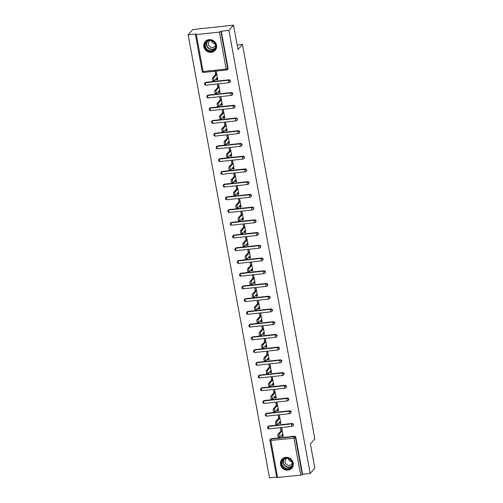 <?xml version="1.0" encoding="UTF-8"?>
<svg xmlns="http://www.w3.org/2000/svg" width="503" height="503" viewBox="0 0 503 503"><rect width="100%" height="100%" fill="white"/><g stroke="black" fill="none" stroke-linecap="round" stroke-linejoin="round"><path stroke-width="0.75" d="M203.828 46.66A6.671 6.187 -138.5 0 0 208.569 52.042A6.671 6.187 -138.5 0 0 215.177 50.394A6.671 6.187 -138.5 0 0 216.535 45.295A6.671 6.187 -138.5 0 0 211.801 39.919A6.671 6.187 -138.5 0 0 205.193 41.56A6.671 6.187 -138.5 0 0 203.828 46.66M280.504 464.439A6.671 6.187 -138.5 0 0 285.245 469.815A6.671 6.187 -138.5 0 0 291.853 468.174A6.671 6.187 -138.5 0 0 293.211 463.068A6.671 6.187 -138.5 0 0 288.477 457.692A6.671 6.187 -138.5 0 0 281.869 459.333A6.671 6.187 -138.5 0 0 280.504 464.439M188.153 34.782L195.774 33.959L195.397 34.443L196.34 34.575L219.39 32.091L221.27 31.217L228.884 30.394L233.524 25.15L192.8 29.532L188.153 34.782L269.476 477.85L276.631 477.077M233.524 25.15L237.988 49.464L242.44 44.434L237.171 45M242.44 44.434L314.834 438.874L310.382 443.904L314.847 468.218L310.2 473.468L302.586 474.285L295.802 437.321L295.462 437.704L302.246 474.669L302.586 474.285M302.246 474.669L300.706 475.159L276.713 477.51L269.966 440.452A1.283 1.188 41.5 0 1 270.966 439.094L294.016 436.61L294.356 436.227A1.283 1.188 41.5 0 1 295.802 437.321M228.884 30.394L310.2 473.468M281.001 430.889L280.567 428.518L281.787 428.386L283.208 436.139L281.988 436.271L283.019 435.108M281.743 434.938L281.988 436.271M221.27 31.217L228.054 68.182A1.283 1.188 41.5 0 1 227.79 69.163L227.45 69.546A1.283 1.188 41.5 0 1 226.715 69.917A1.283 0.365 83.9 0 1 226.627 69.967A1.283 1.283 0 0 0 227.45 69.546A1.283 1.188 41.5 0 0 227.714 68.565L228.054 68.182M300.706 475.159L293.922 438.195L269.929 440.553A1.283 1.283 0 0 1 270.23 439.471L270.57 439.088A1.283 1.188 41.5 0 1 271.306 438.71L294.356 436.227M204.551 84.039A1.283 1.188 41.5 0 1 204.815 83.058L205.155 82.674A1.283 1.188 41.5 0 1 205.89 82.297L228.94 79.814A1.283 1.188 41.5 0 1 230.129 81.888L229.789 82.272A1.283 1.188 41.5 0 1 229.054 82.649A1.283 0.365 83.9 0 1 228.966 82.699A1.283 1.283 0 0 0 229.789 82.272A1.283 1.188 41.5 0 0 230.047 81.291A1.283 1.188 -138.5 0 0 228.601 80.197L228.94 79.814M206.89 96.765A1.283 1.188 41.5 0 1 207.148 95.784L207.488 95.4A1.283 1.188 41.5 0 1 208.223 95.029L231.279 92.546A1.283 1.188 41.5 0 1 232.461 94.621L232.122 95.004A1.283 1.188 41.5 0 1 231.386 95.375A1.283 0.365 83.9 0 1 231.298 95.425A1.283 1.283 0 0 0 232.122 95.004A1.283 1.188 41.5 0 0 232.386 94.023A1.283 1.188 -138.5 0 0 230.94 92.929L231.279 92.546M209.223 109.497A1.283 1.188 41.5 0 1 209.487 108.516L209.826 108.132A1.283 1.188 41.5 0 1 210.562 107.755L233.612 105.272A1.283 1.188 41.5 0 1 234.8 107.346L234.461 107.73A1.283 1.188 41.5 0 1 233.725 108.107A1.283 0.365 83.9 0 1 233.637 108.158A1.283 1.283 0 0 0 234.461 107.73A1.283 1.188 41.5 0 0 234.725 106.749A1.283 1.188 -138.5 0 0 233.273 105.655L233.612 105.272M211.562 122.223A1.283 1.188 41.5 0 1 211.826 121.242L212.165 120.858A1.283 1.188 41.5 0 1 212.901 120.487L235.951 118.004A1.283 1.188 41.5 0 1 237.133 120.079L236.8 120.462A1.283 1.188 41.5 0 1 236.058 120.833A1.283 0.365 83.9 0 1 235.976 120.883A1.283 1.283 0 0 0 236.8 120.462A1.283 1.188 41.5 0 0 237.058 119.481A1.283 1.188 -138.5 0 0 235.611 118.387L235.951 118.004M213.901 134.955A1.283 1.188 41.5 0 1 214.159 133.974L214.498 133.591A1.283 1.188 41.5 0 1 215.234 133.213L238.29 130.73A1.283 1.188 41.5 0 1 239.472 132.805L239.132 133.188A1.283 1.188 41.5 0 1 238.397 133.565A1.283 0.365 83.9 0 1 238.309 133.616A1.283 1.283 0 0 0 239.132 133.188A1.283 1.188 41.5 0 0 239.397 132.207A1.283 1.188 -138.5 0 0 237.95 131.113L238.29 130.73M216.233 147.681A1.283 1.188 41.5 0 1 216.497 146.7L216.837 146.316A1.283 1.188 41.5 0 1 217.573 145.945L240.623 143.462A1.283 1.188 41.5 0 1 241.811 145.537L241.471 145.92A1.283 1.188 41.5 0 1 240.736 146.291A1.283 0.365 83.9 0 1 240.648 146.342A1.283 1.283 0 0 0 241.471 145.92A1.283 1.188 41.5 0 0 241.729 144.939A1.283 1.188 -138.5 0 0 240.283 143.845L240.623 143.462M218.572 160.413A1.283 1.188 41.5 0 1 218.83 159.432L219.17 159.049A1.283 1.188 41.5 0 1 219.905 158.671L242.962 156.188A1.283 1.188 41.5 0 1 244.144 158.263L243.804 158.646A1.283 1.188 41.5 0 1 243.068 159.023A1.283 0.365 83.9 0 1 242.98 159.074A1.283 1.283 0 0 0 243.804 158.646A1.283 1.188 41.5 0 0 244.068 157.665A1.283 1.188 -138.5 0 0 242.622 156.571L242.962 156.188M220.905 173.139A1.283 1.188 41.5 0 1 221.169 172.158L221.509 171.774A1.283 1.188 41.5 0 1 222.244 171.404L245.294 168.92A1.283 1.188 41.5 0 1 246.483 170.995L246.143 171.378A1.283 1.188 41.5 0 1 245.407 171.749A1.283 0.365 83.9 0 1 245.319 171.8A1.283 1.283 0 0 0 246.143 171.378A1.283 1.188 41.5 0 0 246.401 170.398A1.283 1.188 -138.5 0 0 244.955 169.304L245.294 168.92M223.244 185.871A1.283 1.188 41.5 0 1 223.502 184.89L223.841 184.507A1.283 1.188 41.5 0 1 224.577 184.129L247.633 181.646A1.283 1.188 41.5 0 1 248.815 183.721L248.476 184.104A1.283 1.188 41.5 0 1 247.74 184.482A1.283 0.365 83.9 0 1 247.652 184.532A1.283 1.283 0 0 0 248.476 184.104A1.283 1.188 41.5 0 0 248.74 183.123A1.283 1.188 -138.5 0 0 247.294 182.029L247.633 181.646M225.577 198.597A1.283 1.188 41.5 0 1 225.841 197.616L226.18 197.233A1.283 1.188 41.5 0 1 226.916 196.862L249.966 194.378A1.283 1.188 41.5 0 1 251.154 196.453L250.815 196.836A1.283 1.188 41.5 0 1 250.079 197.207A1.283 0.365 83.9 0 1 249.991 197.258A1.283 1.283 0 0 0 250.815 196.836A1.283 1.188 41.5 0 0 251.072 195.856A1.283 1.188 -138.5 0 0 249.626 194.762L249.966 194.378M227.916 211.329A1.283 1.188 41.5 0 1 228.18 210.348L228.513 209.965A1.283 1.188 41.5 0 1 229.255 209.588L252.305 207.104A1.283 1.188 41.5 0 1 253.487 209.179L253.147 209.562A1.283 1.188 41.5 0 1 252.412 209.94A1.283 0.365 83.9 0 1 252.33 209.99A1.283 1.283 0 0 0 253.147 209.562A1.283 1.188 41.5 0 0 253.411 208.582A1.283 1.188 -138.5 0 0 251.965 207.488L252.305 207.104M230.255 224.055A1.283 1.188 41.5 0 1 230.512 223.074L230.852 222.691A1.283 1.188 41.5 0 1 231.587 222.32L254.637 219.836A1.283 1.188 41.5 0 1 255.826 221.911L255.486 222.295A1.283 1.188 41.5 0 1 254.751 222.666A1.283 0.365 83.9 0 1 254.663 222.716A1.283 1.283 0 0 0 255.486 222.295A1.283 1.188 41.5 0 0 255.75 221.314A1.283 1.188 -138.5 0 0 254.304 220.22L254.637 219.836M232.587 236.787A1.283 1.188 41.5 0 1 232.851 235.806L233.191 235.423A1.283 1.188 41.5 0 1 233.926 235.046L256.976 232.562A1.283 1.188 41.5 0 1 258.165 234.637L257.825 235.02A1.283 1.188 41.5 0 1 257.09 235.398A1.283 0.365 83.9 0 1 257.002 235.448A1.283 1.283 0 0 0 257.825 235.02A1.283 1.188 41.5 0 0 258.083 234.04A1.283 1.188 -138.5 0 0 256.637 232.946L256.976 232.562M234.926 249.513A1.283 1.188 41.5 0 1 235.184 248.532L235.523 248.149A1.283 1.188 41.5 0 1 236.259 247.778L259.315 245.294A1.283 1.188 41.5 0 1 260.497 247.369L260.158 247.753A1.283 1.188 41.5 0 1 259.422 248.124A1.283 0.365 83.9 0 1 259.334 248.174A1.283 1.283 0 0 0 260.158 247.753A1.283 1.188 41.5 0 0 260.422 246.772A1.283 1.188 -138.5 0 0 258.976 245.678L259.315 245.294M237.259 262.245A1.283 1.188 41.5 0 1 237.523 261.264L237.862 260.881A1.283 1.188 41.5 0 1 238.598 260.504L261.648 258.02A1.283 1.188 41.5 0 1 262.836 260.095L262.497 260.479A1.283 1.188 41.5 0 1 261.761 260.856A1.283 0.365 83.9 0 1 261.673 260.906A1.283 1.283 0 0 0 262.497 260.479A1.283 1.188 41.5 0 0 262.755 259.498A1.283 1.188 -138.5 0 0 261.309 258.404L261.648 258.02M239.598 274.971A1.283 1.188 41.5 0 1 239.856 273.99L240.195 273.607A1.283 1.188 41.5 0 1 240.931 273.236L263.987 270.752A1.283 1.188 41.5 0 1 265.169 272.827L264.829 273.211A1.283 1.188 41.5 0 1 264.094 273.582A1.283 0.365 83.9 0 1 264.006 273.632A1.283 1.283 0 0 0 264.829 273.211A1.283 1.188 41.5 0 0 265.094 272.23A1.283 1.188 -138.5 0 0 263.647 271.136L263.987 270.752M241.93 287.703A1.283 1.188 41.5 0 1 242.195 286.723L242.534 286.339A1.283 1.188 41.5 0 1 243.27 285.962L266.32 283.478A1.283 1.188 41.5 0 1 267.508 285.553L267.168 285.937A1.283 1.188 41.5 0 1 266.433 286.314A1.283 0.365 83.9 0 1 266.345 286.364A1.283 1.283 0 0 0 267.168 285.937A1.283 1.188 41.5 0 0 267.426 284.956A1.283 1.188 -138.5 0 0 265.98 283.862L266.32 283.478M244.269 300.429A1.283 1.188 41.5 0 1 244.533 299.448L244.867 299.065A1.283 1.188 41.5 0 1 245.602 298.694L268.659 296.21A1.283 1.188 41.5 0 1 269.841 298.285L269.501 298.669A1.283 1.188 41.5 0 1 268.765 299.04A1.283 0.365 83.9 0 1 268.677 299.09A1.283 1.283 0 0 0 269.501 298.669A1.283 1.188 41.5 0 0 269.765 297.688A1.283 1.188 -138.5 0 0 268.319 296.594L268.659 296.21M246.602 313.162A1.283 1.188 41.5 0 1 246.866 312.181L247.206 311.797A1.283 1.188 41.5 0 1 247.941 311.42L270.991 308.936A1.283 1.188 41.5 0 1 272.18 311.011L271.84 311.395A1.283 1.188 41.5 0 1 271.104 311.772A1.283 0.365 83.9 0 1 271.016 311.822A1.283 1.283 0 0 0 271.84 311.395A1.283 1.188 41.5 0 0 272.104 310.414A1.283 1.188 -138.5 0 0 270.658 309.32L270.991 308.936M248.941 325.887A1.283 1.188 41.5 0 1 249.205 324.907L249.545 324.523A1.283 1.188 41.5 0 1 250.28 324.152L273.33 321.669A1.283 1.188 41.5 0 1 274.512 323.743L274.179 324.127A1.283 1.188 41.5 0 1 273.443 324.498A1.283 0.365 83.9 0 1 273.355 324.548A1.283 1.283 0 0 0 274.179 324.127A1.283 1.188 41.5 0 0 274.437 323.146A1.283 1.188 -138.5 0 0 272.991 322.052L273.33 321.669M251.28 338.62A1.283 1.188 41.5 0 1 251.538 337.639L251.877 337.255A1.283 1.188 41.5 0 1 252.613 336.878L275.669 334.394A1.283 1.188 41.5 0 1 276.851 336.469L276.512 336.853A1.283 1.188 41.5 0 1 275.776 337.23A1.283 0.365 83.9 0 1 275.688 337.28A1.283 1.283 0 0 0 276.512 336.853A1.283 1.188 41.5 0 0 276.776 335.872A1.283 1.188 -138.5 0 0 275.33 334.778L275.669 334.394M253.613 351.346A1.283 1.188 41.5 0 1 253.877 350.365L254.216 349.981A1.283 1.188 41.5 0 1 254.952 349.61L278.002 347.127A1.283 1.188 41.5 0 1 279.19 349.201L278.851 349.585A1.283 1.188 41.5 0 1 278.115 349.956A1.283 0.365 83.9 0 1 278.027 350.006A1.283 1.283 0 0 0 278.851 349.585A1.283 1.188 41.5 0 0 279.108 348.604A1.283 1.188 -138.5 0 0 277.662 347.51L278.002 347.127M255.952 364.078A1.283 1.188 41.5 0 1 256.209 363.097L256.549 362.713A1.283 1.188 41.5 0 1 257.284 362.336L280.341 359.852A1.283 1.188 41.5 0 1 281.523 361.927L281.183 362.311A1.283 1.188 41.5 0 1 280.448 362.688A1.283 0.365 83.9 0 1 280.36 362.738A1.283 1.283 0 0 0 281.183 362.311A1.283 1.188 41.5 0 0 281.447 361.33A1.283 1.188 -138.5 0 0 280.001 360.236L280.341 359.852M258.284 376.804A1.283 1.188 41.5 0 1 258.548 375.823L258.888 375.439A1.283 1.188 41.5 0 1 259.623 375.068L282.673 372.585A1.283 1.188 41.5 0 1 283.862 374.66L283.522 375.043A1.283 1.188 41.5 0 1 282.787 375.414A1.283 0.365 83.9 0 1 282.699 375.464A1.283 1.283 0 0 0 283.522 375.043A1.283 1.188 41.5 0 0 283.78 374.062A1.283 1.188 -138.5 0 0 282.334 372.968L282.673 372.585M260.623 389.536A1.283 1.188 41.5 0 1 260.881 388.555L261.22 388.171A1.283 1.188 41.5 0 1 261.956 387.794L285.012 385.311A1.283 1.188 41.5 0 1 286.194 387.385L285.855 387.769A1.283 1.188 41.5 0 1 285.119 388.146A1.283 0.365 83.9 0 1 285.031 388.197A1.283 1.283 0 0 0 285.855 387.769A1.283 1.188 41.5 0 0 286.119 386.788A1.283 1.188 -138.5 0 0 284.673 385.694L285.012 385.311M262.956 402.262A1.283 1.188 41.5 0 1 263.22 401.281L263.559 400.897A1.283 1.188 41.5 0 1 264.295 400.526L287.345 398.043A1.283 1.188 41.5 0 1 288.533 400.118L288.194 400.501A1.283 1.188 41.5 0 1 287.458 400.872A1.283 0.365 83.9 0 1 287.37 400.922A1.283 1.283 0 0 0 288.194 400.501A1.283 1.188 41.5 0 0 288.458 399.52A1.283 1.188 -138.5 0 0 287.006 398.426L287.345 398.043M265.295 414.994A1.283 1.188 41.5 0 1 265.559 414.013L265.898 413.629A1.283 1.188 41.5 0 1 266.634 413.252L289.684 410.769A1.283 1.188 41.5 0 1 290.866 412.844L290.533 413.227A1.283 1.188 41.5 0 1 289.791 413.604A1.283 0.365 83.9 0 1 289.709 413.655A1.283 1.283 0 0 0 290.533 413.227A1.283 1.188 41.5 0 0 290.791 412.246A1.283 1.188 -138.5 0 0 289.344 411.152L289.684 410.769M267.634 427.72A1.283 1.188 41.5 0 1 267.892 426.739L268.231 426.355A1.283 1.188 41.5 0 1 268.967 425.984L292.023 423.501A1.283 1.188 41.5 0 1 293.205 425.576L292.865 425.959A1.283 1.188 41.5 0 1 292.13 426.33A1.283 0.365 83.9 0 1 292.042 426.381A1.283 1.283 0 0 0 292.865 425.959A1.283 1.188 41.5 0 0 293.13 424.978A1.283 1.188 -138.5 0 0 291.683 423.884L292.023 423.501M279.404 422.212L279.649 423.545L280.875 423.413L279.448 415.66L278.228 415.792L278.662 418.156M277.071 409.48L277.316 410.813L278.536 410.681L277.115 402.928L275.889 403.06L276.323 405.431M274.732 396.754L274.978 398.087L276.197 397.955L274.776 390.202L273.557 390.334L273.99 392.698M272.4 384.022L272.645 385.355L273.865 385.223L272.444 377.47L271.218 377.602L271.651 379.972M270.061 371.296L270.306 372.629L271.526 372.497L270.105 364.744L268.885 364.876L269.319 367.24M267.728 358.564L267.967 359.897L269.193 359.764L267.766 352.012L266.546 352.144L266.98 354.514M265.389 345.838L265.634 347.171L266.854 347.039L265.433 339.286L264.213 339.418L264.647 341.782M263.05 333.105L263.295 334.438L264.521 334.306L263.094 326.554L261.874 326.686L262.308 329.056M260.717 320.38L260.963 321.713L262.182 321.58L260.761 313.828L259.535 313.96L259.976 316.324M258.379 307.647L258.624 308.98L259.844 308.848L258.423 301.096L257.203 301.228L257.637 303.598M256.046 294.921L256.291 296.254L257.511 296.122L256.09 288.37L254.864 288.502L255.298 290.866M253.707 282.189L253.952 283.522L255.172 283.39L253.751 275.638L252.531 275.77L252.965 278.14M251.374 269.463L251.613 270.796L252.839 270.664L251.418 262.912L250.192 263.044L250.626 265.408M249.035 256.731L249.281 258.064L250.5 257.932L249.079 250.18L247.86 250.312L248.293 252.682M246.696 244.005L246.942 245.338L248.168 245.206L246.74 237.454L245.521 237.586L245.954 239.95M244.364 231.273L244.609 232.606L245.829 232.474L244.408 224.722L243.182 224.854L243.622 227.224M242.025 218.547L242.27 219.88L243.496 219.748L242.069 211.996L240.849 212.128L241.283 214.492M239.692 205.815L239.937 207.148L241.157 207.016L239.736 199.263L238.51 199.395L238.944 201.766M237.353 193.089L237.598 194.422L238.818 194.29L237.397 186.538L236.177 186.67L236.611 189.034M235.02 180.357L235.259 181.69L236.485 181.558L235.064 173.805L233.838 173.937L234.272 176.308M232.682 167.631L232.927 168.964L234.147 168.832L232.726 161.079L231.506 161.212L231.94 163.576M230.343 154.899L230.588 156.232L231.814 156.1L230.387 148.347L229.167 148.479L229.601 150.85M228.01 142.173L228.255 143.506L229.475 143.374L228.054 135.621L226.834 135.753L227.268 138.118M225.671 129.441L225.916 130.774L227.142 130.642L225.715 122.889L224.495 123.021L224.929 125.392M223.338 116.715L223.584 118.048L224.803 117.916L223.382 110.163L222.156 110.295L222.59 112.659M220.999 103.983L221.245 105.316L222.464 105.184L221.043 97.431L219.824 97.563L220.257 99.934M218.667 91.257L218.912 92.59L220.132 92.458L218.711 84.705L217.485 84.837L217.918 87.201M216.328 78.525L216.573 79.858L217.793 79.725L216.372 71.973L215.152 72.105L215.586 74.475M279.649 423.545L280.68 422.375M277.316 410.813L278.348 409.649M274.978 398.087L276.009 396.917M272.645 385.355L273.676 384.191M270.306 372.629L271.337 371.459M267.967 359.897L269.004 358.733M265.634 347.171L266.665 346.001M263.295 334.438L264.327 333.275M260.963 321.713L261.994 320.543M258.624 308.98L259.655 307.817M256.291 296.254L257.322 295.085M253.952 283.522L254.983 282.359M251.613 270.796L252.651 269.627M249.281 258.064L250.312 256.901M246.942 245.338L247.973 244.169M244.609 232.606L245.64 231.443M242.27 219.88L243.301 218.711M239.937 207.148L240.968 205.985M237.598 194.422L238.629 193.253M235.259 181.69L236.297 180.527M232.927 168.964L233.958 167.795M230.588 156.232L231.619 155.069M228.255 143.506L229.286 142.336M225.916 130.774L226.947 129.611M223.584 118.048L224.615 116.878M221.245 105.316L222.276 104.152M218.912 92.59L219.943 91.42M216.573 79.858L217.604 78.694M278.618 437.22A1.584 0.453 -96.1 0 1 278.511 437.283A1.584 0.453 -96.1 0 1 277.914 435.963A1.584 0.453 -96.1 0 1 278.065 434.202L279.284 434.07A1.584 0.453 83.9 0 0 279.14 435.831A1.584 0.453 83.9 0 0 279.731 437.157A1.584 0.453 83.9 0 0 279.838 437.094L282.774 433.775M279.284 434.07L282.221 430.757M278.065 434.202L282.032 429.719M276.279 424.494A1.584 0.453 -96.1 0 1 276.172 424.557A1.584 0.453 -96.1 0 1 275.581 423.23A1.584 0.453 -96.1 0 1 275.726 421.476L276.952 421.344A1.584 0.453 83.9 0 0 276.801 423.098A1.584 0.453 83.9 0 0 277.398 424.425A1.584 0.453 83.9 0 0 277.505 424.362L280.435 421.042M276.952 421.344L279.882 418.024M275.726 421.476L279.693 416.993M273.946 411.762A1.584 0.453 -96.1 0 1 273.839 411.825A1.584 0.453 -96.1 0 1 273.242 410.505A1.584 0.453 -96.1 0 1 273.393 408.744L274.613 408.612A1.584 0.453 83.9 0 0 274.468 410.373A1.584 0.453 83.9 0 0 275.059 411.699A1.584 0.453 83.9 0 0 275.166 411.636L278.102 408.317M274.613 408.612L277.549 405.299M273.393 408.744L277.36 404.261M271.607 399.036A1.584 0.453 -96.1 0 1 271.501 399.099A1.584 0.453 -96.1 0 1 270.91 397.772A1.584 0.453 -96.1 0 1 271.054 396.018L272.274 395.886A1.584 0.453 83.9 0 0 272.129 397.64A1.584 0.453 83.9 0 0 272.72 398.967A1.584 0.453 83.9 0 0 272.833 398.904L275.763 395.584M272.274 395.886L275.21 392.566M271.054 396.018L275.022 391.535M269.275 386.304A1.584 0.453 -96.1 0 1 269.162 386.367A1.584 0.453 -96.1 0 1 268.571 385.046A1.584 0.453 -96.1 0 1 268.721 383.286L269.941 383.154A1.584 0.453 83.9 0 0 269.79 384.914A1.584 0.453 83.9 0 0 270.388 386.241A1.584 0.453 83.9 0 0 270.495 386.178L273.431 382.858M269.941 383.154L272.877 379.84M268.721 383.286L272.683 378.803M266.936 373.578A1.584 0.453 -96.1 0 1 266.829 373.641A1.584 0.453 -96.1 0 1 266.238 372.314A1.584 0.453 -96.1 0 1 266.383 370.56L267.602 370.428A1.584 0.453 83.9 0 0 267.458 372.182A1.584 0.453 83.9 0 0 268.049 373.509A1.584 0.453 83.9 0 0 268.156 373.446L271.092 370.126M267.602 370.428L270.539 367.108M266.383 370.56L270.35 366.077M288.904 458.497A5.772 5.351 41.5 0 1 292.3 465.803A5.772 5.351 41.5 0 1 285.157 468.626A5.772 5.351 41.5 0 1 281.762 461.32A5.772 5.351 41.5 0 1 288.904 458.497M285.402 468.13A5.344 4.955 -138.5 0 0 291.136 466.979A5.344 4.955 -138.5 0 0 288.873 458.749A5.344 4.955 -138.5 0 0 283.132 459.899A5.344 4.955 -138.5 0 0 285.402 468.13M291.878 461.735A3.804 3.527 41.5 0 1 288.25 458.529M292.237 462.93A3.804 3.527 41.5 0 1 287.446 465.03A3.804 3.527 41.5 0 1 287.018 458.321M282.661 458.591A6.627 6.143 -138.5 0 0 282.07 459.17A6.627 6.143 -138.5 0 0 284.88 469.381A6.627 6.143 -138.5 0 0 291.991 467.953A6.627 6.143 -138.5 0 0 292.495 467.293M212.228 40.724A5.772 5.351 41.5 0 1 215.624 48.03A5.772 5.351 41.5 0 1 208.481 50.853A5.772 5.351 41.5 0 1 205.086 43.547A5.772 5.351 41.5 0 1 212.228 40.724M208.726 50.357A5.344 4.955 -138.5 0 0 214.46 49.206A5.344 4.955 -138.5 0 0 212.197 40.976A5.344 4.955 -138.5 0 0 206.456 42.126A5.344 4.955 -138.5 0 0 208.726 50.357M215.202 43.962A3.804 3.527 41.5 0 1 211.574 40.756M215.561 45.157A3.804 3.527 41.5 0 1 210.77 47.257A3.804 3.527 41.5 0 1 210.342 40.548M205.985 40.818A6.627 6.143 -138.5 0 0 205.394 41.397A6.627 6.143 -138.5 0 0 208.204 51.602A6.627 6.143 -138.5 0 0 215.315 50.174A6.627 6.143 -138.5 0 0 215.818 49.52M264.603 360.846A1.584 0.453 -96.1 0 1 264.49 360.909A1.584 0.453 -96.1 0 1 263.899 359.588A1.584 0.453 -96.1 0 1 264.044 357.828L265.27 357.696A1.584 0.453 83.9 0 0 265.119 359.456A1.584 0.453 83.9 0 0 265.716 360.783A1.584 0.453 83.9 0 0 265.823 360.72L268.759 357.4M265.27 357.696L268.206 354.382M264.044 357.828L268.011 353.345M262.264 348.12A1.584 0.453 -96.1 0 1 262.157 348.183A1.584 0.453 -96.1 0 1 261.56 346.856A1.584 0.453 -96.1 0 1 261.711 345.102L262.931 344.97A1.584 0.453 83.9 0 0 262.786 346.724A1.584 0.453 83.9 0 0 263.377 348.051A1.584 0.453 83.9 0 0 263.484 347.988L266.42 344.668M262.931 344.97L265.867 341.65M261.711 345.102L265.678 340.619M259.925 335.388A1.584 0.453 -96.1 0 1 259.818 335.451A1.584 0.453 -96.1 0 1 259.227 334.13A1.584 0.453 -96.1 0 1 259.372 332.37L260.598 332.238A1.584 0.453 83.9 0 0 260.447 333.998A1.584 0.453 83.9 0 0 261.044 335.325A1.584 0.453 83.9 0 0 261.151 335.262L264.088 331.942M260.598 332.238L263.528 328.924M259.372 332.37L263.339 327.887M257.593 322.662A1.584 0.453 -96.1 0 1 257.486 322.725A1.584 0.453 -96.1 0 1 256.888 321.398A1.584 0.453 -96.1 0 1 257.039 319.644L258.259 319.512A1.584 0.453 83.9 0 0 258.114 321.266A1.584 0.453 83.9 0 0 258.705 322.593A1.584 0.453 83.9 0 0 258.812 322.53L261.749 319.21M258.259 319.512L261.195 316.192M257.039 319.644L261.007 315.161M255.254 309.93A1.584 0.453 -96.1 0 1 255.147 309.993A1.584 0.453 -96.1 0 1 254.556 308.672A1.584 0.453 -96.1 0 1 254.7 306.912L255.92 306.78A1.584 0.453 83.9 0 0 255.776 308.54A1.584 0.453 83.9 0 0 256.367 309.867A1.584 0.453 83.9 0 0 256.48 309.804L259.41 306.484M255.92 306.78L258.856 303.466M254.7 306.912L258.668 302.429M252.921 297.204A1.584 0.453 -96.1 0 1 252.814 297.267A1.584 0.453 -96.1 0 1 252.217 295.94A1.584 0.453 -96.1 0 1 252.368 294.186L253.587 294.054A1.584 0.453 83.9 0 0 253.437 295.808A1.584 0.453 83.9 0 0 254.034 297.135A1.584 0.453 83.9 0 0 254.141 297.072L257.077 293.752M253.587 294.054L256.524 290.734M252.368 294.186L256.335 289.703M250.582 284.472A1.584 0.453 -96.1 0 1 250.475 284.535A1.584 0.453 -96.1 0 1 249.884 283.214A1.584 0.453 -96.1 0 1 250.029 281.454L251.249 281.322A1.584 0.453 83.9 0 0 251.104 283.082A1.584 0.453 83.9 0 0 251.695 284.409A1.584 0.453 83.9 0 0 251.802 284.346L254.738 281.026M251.249 281.322L254.185 278.008M250.029 281.454L253.996 276.971M248.249 271.746A1.584 0.453 -96.1 0 1 248.136 271.809A1.584 0.453 -96.1 0 1 247.545 270.482A1.584 0.453 -96.1 0 1 247.69 268.728L248.916 268.596A1.584 0.453 83.9 0 0 248.765 270.35A1.584 0.453 83.9 0 0 249.362 271.677A1.584 0.453 83.9 0 0 249.469 271.614L252.405 268.294M248.916 268.596L251.852 265.276M247.69 268.728L251.657 264.245M245.91 259.014A1.584 0.453 -96.1 0 1 245.804 259.076A1.584 0.453 -96.1 0 1 245.206 257.756A1.584 0.453 -96.1 0 1 245.357 255.996L246.577 255.864A1.584 0.453 83.9 0 0 246.432 257.624A1.584 0.453 83.9 0 0 247.023 258.951A1.584 0.453 83.9 0 0 247.13 258.888L250.066 255.568M246.577 255.864L249.513 252.55M245.357 255.996L249.325 251.513M243.571 246.288A1.584 0.453 -96.1 0 1 243.465 246.351A1.584 0.453 -96.1 0 1 242.874 245.024A1.584 0.453 -96.1 0 1 243.018 243.27L244.244 243.138A1.584 0.453 83.9 0 0 244.093 244.892A1.584 0.453 83.9 0 0 244.691 246.219A1.584 0.453 83.9 0 0 244.798 246.156L247.734 242.836M244.244 243.138L247.174 239.818M243.018 243.27L246.986 238.787M241.239 233.555A1.584 0.453 -96.1 0 1 241.132 233.618A1.584 0.453 -96.1 0 1 240.535 232.298A1.584 0.453 -96.1 0 1 240.686 230.537L241.905 230.405A1.584 0.453 83.9 0 0 241.761 232.166A1.584 0.453 83.9 0 0 242.352 233.493A1.584 0.453 83.9 0 0 242.459 233.43L245.395 230.11M241.905 230.405L244.842 227.092M240.686 230.537L244.653 226.054M238.9 220.83A1.584 0.453 -96.1 0 1 238.793 220.892A1.584 0.453 -96.1 0 1 238.202 219.566A1.584 0.453 -96.1 0 1 238.347 217.812L239.566 217.68A1.584 0.453 83.9 0 0 239.422 219.434A1.584 0.453 83.9 0 0 240.013 220.76A1.584 0.453 83.9 0 0 240.126 220.698L243.056 217.378M239.566 217.68L242.503 214.36M238.347 217.812L242.314 213.329M236.567 208.097A1.584 0.453 -96.1 0 1 236.46 208.16A1.584 0.453 -96.1 0 1 235.863 206.84A1.584 0.453 -96.1 0 1 236.014 205.079L237.234 204.947A1.584 0.453 83.9 0 0 237.089 206.708A1.584 0.453 83.9 0 0 237.68 208.035A1.584 0.453 83.9 0 0 237.787 207.972L240.723 204.652M237.234 204.947L240.17 201.634M236.014 205.079L239.981 200.596M234.228 195.371A1.584 0.453 -96.1 0 1 234.121 195.434A1.584 0.453 -96.1 0 1 233.53 194.108A1.584 0.453 -96.1 0 1 233.675 192.353L234.895 192.221A1.584 0.453 83.9 0 0 234.75 193.976A1.584 0.453 83.9 0 0 235.341 195.302A1.584 0.453 83.9 0 0 235.448 195.239L238.384 191.92M234.895 192.221L237.831 188.902M233.675 192.353L237.642 187.871M231.896 182.639A1.584 0.453 -96.1 0 1 231.782 182.702A1.584 0.453 -96.1 0 1 231.191 181.382A1.584 0.453 -96.1 0 1 231.336 179.621L232.562 179.489A1.584 0.453 83.9 0 0 232.411 181.25A1.584 0.453 83.9 0 0 233.008 182.576A1.584 0.453 83.9 0 0 233.115 182.507L236.052 179.194M232.562 179.489L235.498 176.176M231.336 179.621L235.303 175.138M229.557 169.913A1.584 0.453 -96.1 0 1 229.45 169.976A1.584 0.453 -96.1 0 1 228.859 168.65A1.584 0.453 -96.1 0 1 229.003 166.895L230.223 166.763A1.584 0.453 83.9 0 0 230.078 168.518A1.584 0.453 83.9 0 0 230.67 169.844A1.584 0.453 83.9 0 0 230.776 169.781L233.713 166.462M230.223 166.763L233.159 163.444M229.003 166.895L232.971 162.412M227.218 157.181A1.584 0.453 -96.1 0 1 227.111 157.244A1.584 0.453 -96.1 0 1 226.52 155.924A1.584 0.453 -96.1 0 1 226.664 154.163L227.89 154.031A1.584 0.453 83.9 0 0 227.74 155.792A1.584 0.453 83.9 0 0 228.337 157.118A1.584 0.453 83.9 0 0 228.444 157.049L231.38 153.736M227.89 154.031L230.82 150.718M226.664 154.163L230.632 149.68M224.885 144.455A1.584 0.453 -96.1 0 1 224.778 144.518A1.584 0.453 -96.1 0 1 224.181 143.192A1.584 0.453 -96.1 0 1 224.332 141.437L225.551 141.305A1.584 0.453 83.9 0 0 225.407 143.059A1.584 0.453 83.9 0 0 225.998 144.386A1.584 0.453 83.9 0 0 226.105 144.323L229.041 141.003M225.551 141.305L228.488 137.985M224.332 141.437L228.299 136.954M222.546 131.723A1.584 0.453 -96.1 0 1 222.439 131.786A1.584 0.453 -96.1 0 1 221.848 130.466A1.584 0.453 -96.1 0 1 221.993 128.705L223.219 128.573A1.584 0.453 83.9 0 0 223.068 130.334A1.584 0.453 83.9 0 0 223.665 131.654A1.584 0.453 83.9 0 0 223.772 131.591L226.702 128.278M223.219 128.573L226.149 125.26M221.993 128.705L225.96 124.222M220.213 118.997A1.584 0.453 -96.1 0 1 220.107 119.06A1.584 0.453 -96.1 0 1 219.509 117.733A1.584 0.453 -96.1 0 1 219.66 115.979L220.88 115.847A1.584 0.453 83.9 0 0 220.735 117.601A1.584 0.453 83.9 0 0 221.326 118.928A1.584 0.453 83.9 0 0 221.433 118.865L224.369 115.545M220.88 115.847L223.816 112.527M219.66 115.979L223.628 111.496M217.874 106.265A1.584 0.453 -96.1 0 1 217.768 106.328A1.584 0.453 -96.1 0 1 217.177 105.008A1.584 0.453 -96.1 0 1 217.321 103.247L218.541 103.115A1.584 0.453 83.9 0 0 218.396 104.876A1.584 0.453 83.9 0 0 218.987 106.196A1.584 0.453 83.9 0 0 219.101 106.133L222.03 102.819M218.541 103.115L221.477 99.801M217.321 103.247L221.289 98.764M215.542 93.539A1.584 0.453 -96.1 0 1 215.429 93.602A1.584 0.453 -96.1 0 1 214.838 92.275A1.584 0.453 -96.1 0 1 214.982 90.521L216.208 90.389A1.584 0.453 83.9 0 0 216.057 92.143A1.584 0.453 83.9 0 0 216.655 93.47A1.584 0.453 83.9 0 0 216.762 93.407L219.698 90.087M216.208 90.389L219.145 87.069M214.982 90.521L218.95 86.038M213.203 80.807A1.584 0.453 -96.1 0 1 213.096 80.87A1.584 0.453 -96.1 0 1 212.505 79.549A1.584 0.453 -96.1 0 1 212.65 77.789L213.869 77.657A1.584 0.453 83.9 0 0 213.725 79.417A1.584 0.453 83.9 0 0 214.316 80.738A1.584 0.453 83.9 0 0 214.423 80.675L217.359 77.361M213.869 77.657L216.806 74.343M212.65 77.789L216.617 73.306M271.306 438.71L270.966 439.094A1.283 0.365 -96.1 0 0 270.872 440.678L277.656 477.643M295.462 437.704L293.922 438.195A1.283 0.365 -96.1 0 1 294.016 436.61A1.283 1.188 -138.5 0 1 295.462 437.704M196.34 34.575L203.124 71.533L226.174 69.056L219.39 32.091M220.93 31.601L227.714 68.565L226.174 69.056A1.283 0.365 83.9 0 0 226.627 69.967L203.577 72.451A1.283 0.365 83.9 0 0 203.665 72.401M202.219 71.307L203.124 71.533A1.283 0.365 83.9 0 0 203.577 72.451A1.283 1.283 0 0 1 202.175 71.407L195.397 34.443M268.967 425.984L268.627 426.368A1.283 0.365 -96.1 0 0 268.533 427.946A1.283 0.365 83.9 0 0 268.992 428.864A1.283 0.365 83.9 0 0 269.08 428.814M291.589 425.469A1.283 0.365 83.9 0 0 292.042 426.381L268.992 428.864A1.283 1.283 0 0 1 267.892 426.739A1.283 1.188 41.5 0 1 268.627 426.368L291.683 423.884A1.283 0.365 -96.1 0 0 291.589 425.469M266.634 413.252L266.294 413.636L289.344 411.152A1.283 0.365 -96.1 0 0 289.25 412.737A1.283 0.365 83.9 0 0 289.709 413.655L266.653 416.138A1.283 0.365 83.9 0 0 266.741 416.082M264.295 400.526L263.956 400.91L287.006 398.426A1.283 0.365 -96.1 0 0 286.917 400.011A1.283 0.365 83.9 0 0 287.37 400.922L264.32 403.406A1.283 0.365 83.9 0 0 264.408 403.356M261.956 387.794L261.617 388.178L284.673 385.694A1.283 0.365 -96.1 0 0 284.579 387.279A1.283 0.365 83.9 0 0 285.031 388.197L261.981 390.68A1.283 0.365 83.9 0 0 262.069 390.624M259.623 375.068L259.284 375.452L282.334 372.968A1.283 0.365 -96.1 0 0 282.246 374.553A1.283 0.365 83.9 0 0 282.699 375.464L259.642 377.948A1.283 0.365 83.9 0 0 259.73 377.898M257.284 362.336L256.945 362.72L280.001 360.236A1.283 0.365 -96.1 0 0 279.907 361.82A1.283 0.365 83.9 0 0 280.36 362.738L257.31 365.222A1.283 0.365 83.9 0 0 257.398 365.165M254.952 349.61L254.612 349.994L277.662 347.51A1.283 0.365 -96.1 0 0 277.568 349.095A1.283 0.365 83.9 0 0 278.027 350.006L254.971 352.49A1.283 0.365 83.9 0 0 255.059 352.44M252.613 336.878L252.273 337.262L275.33 334.778A1.283 0.365 -96.1 0 0 275.235 336.362A1.283 0.365 83.9 0 0 275.688 337.28L252.638 339.764A1.283 0.365 83.9 0 0 252.726 339.707M250.28 324.152L249.941 324.536L272.991 322.052A1.283 0.365 -96.1 0 0 272.896 323.636A1.283 0.365 83.9 0 0 273.355 324.548L250.299 327.032A1.283 0.365 83.9 0 0 250.387 326.981M247.941 311.42L247.602 311.803L270.658 309.32A1.283 0.365 -96.1 0 0 270.564 310.904A1.283 0.365 83.9 0 0 271.016 311.822L247.966 314.306A1.283 0.365 83.9 0 0 248.054 314.249M245.602 298.694L245.269 299.078L268.319 296.594A1.283 0.365 -96.1 0 0 268.225 298.178A1.283 0.365 83.9 0 0 268.677 299.09L245.627 301.574A1.283 0.365 83.9 0 0 245.716 301.523M243.27 285.962L242.93 286.345L265.98 283.862A1.283 0.365 -96.1 0 0 265.892 285.446A1.283 0.365 83.9 0 0 266.345 286.364L243.295 288.848A1.283 0.365 83.9 0 0 243.377 288.791M240.931 273.236L240.591 273.619L263.647 271.136A1.283 0.365 -96.1 0 0 263.553 272.72A1.283 0.365 83.9 0 0 264.006 273.632L240.956 276.116A1.283 0.365 83.9 0 0 241.044 276.065M238.598 260.504L238.259 260.887L261.309 258.404A1.283 0.365 -96.1 0 0 261.214 259.988A1.283 0.365 83.9 0 0 261.673 260.906L238.617 263.39A1.283 0.365 83.9 0 0 238.705 263.333M236.259 247.778L235.92 248.161L258.976 245.678A1.283 0.365 -96.1 0 0 258.882 247.262A1.283 0.365 83.9 0 0 259.334 248.174L236.284 250.657A1.283 0.365 83.9 0 0 236.372 250.607M233.926 235.046L233.587 235.429L256.637 232.946A1.283 0.365 -96.1 0 0 256.543 234.53A1.283 0.365 83.9 0 0 257.002 235.448L233.945 237.932A1.283 0.365 83.9 0 0 234.033 237.875M231.587 222.32L231.248 222.703L254.304 220.22A1.283 0.365 -96.1 0 0 254.21 221.804A1.283 0.365 83.9 0 0 254.663 222.716L231.613 225.199A1.283 0.365 83.9 0 0 231.701 225.149M229.255 209.588L228.915 209.971L251.965 207.488A1.283 0.365 -96.1 0 0 251.871 209.072A1.283 0.365 83.9 0 0 252.33 209.99L229.274 212.473A1.283 0.365 83.9 0 0 229.362 212.417M226.916 196.862L226.576 197.245L249.626 194.762A1.283 0.365 -96.1 0 0 249.538 196.346A1.283 0.365 83.9 0 0 249.991 197.258L226.941 199.741A1.283 0.365 83.9 0 0 227.023 199.691M224.577 184.129L224.237 184.513L247.294 182.029A1.283 0.365 -96.1 0 0 247.199 183.614A1.283 0.365 83.9 0 0 247.652 184.532L224.602 187.015A1.283 0.365 83.9 0 0 224.69 186.959M222.244 171.404L221.905 171.787L244.955 169.304A1.283 0.365 -96.1 0 0 244.86 170.888A1.283 0.365 83.9 0 0 245.319 171.8L222.263 174.283A1.283 0.365 83.9 0 0 222.351 174.233M219.905 158.671L219.566 159.055L242.622 156.571A1.283 0.365 -96.1 0 0 242.528 158.156A1.283 0.365 83.9 0 0 242.98 159.074L219.93 161.557A1.283 0.365 83.9 0 0 220.018 161.501M217.573 145.945L217.233 146.329L240.283 143.845A1.283 0.365 -96.1 0 0 240.189 145.43A1.283 0.365 83.9 0 0 240.648 146.342L217.592 148.825A1.283 0.365 83.9 0 0 217.68 148.775M215.234 133.213L214.894 133.597L237.95 131.113A1.283 0.365 -96.1 0 0 237.856 132.698A1.283 0.365 83.9 0 0 238.309 133.616L215.259 136.099A1.283 0.365 83.9 0 0 215.347 136.043M212.901 120.487L212.562 120.871L235.611 118.387A1.283 0.365 -96.1 0 0 235.517 119.972A1.283 0.365 83.9 0 0 235.976 120.883L212.92 123.367A1.283 0.365 83.9 0 0 213.008 123.317M210.562 107.755L210.223 108.139L233.273 105.655A1.283 0.365 -96.1 0 0 233.185 107.24A1.283 0.365 83.9 0 0 233.637 108.158L210.587 110.635A1.283 0.365 83.9 0 0 210.675 110.585M208.223 95.029L207.884 95.413L230.94 92.929A1.283 0.365 -96.1 0 0 230.846 94.514A1.283 0.365 83.9 0 0 231.298 95.425L208.248 97.909A1.283 0.365 83.9 0 0 208.336 97.859M205.89 82.297L205.551 82.681L228.601 80.197A1.283 0.365 -96.1 0 0 228.507 81.782A1.283 0.365 83.9 0 0 228.966 82.699L205.909 85.177A1.283 0.365 83.9 0 0 205.997 85.126M266.2 415.22A1.283 0.365 83.9 0 0 266.653 416.138A1.283 1.283 0 0 1 265.559 414.013A1.283 1.188 41.5 0 1 266.294 413.636A1.283 0.365 -96.1 0 0 266.2 415.22M263.861 402.488A1.283 0.365 83.9 0 0 264.32 403.406A1.283 1.283 0 0 1 263.22 401.281A1.283 1.188 41.5 0 1 263.956 400.91A1.283 0.365 -96.1 0 0 263.861 402.488M261.529 389.762A1.283 0.365 83.9 0 0 261.981 390.68A1.283 1.283 0 0 1 260.881 388.555A1.283 1.188 41.5 0 1 261.617 388.178A1.283 0.365 -96.1 0 0 261.529 389.762M259.19 377.03A1.283 0.365 83.9 0 0 259.642 377.948A1.283 1.283 0 0 1 258.548 375.823A1.283 1.188 41.5 0 1 259.284 375.452A1.283 0.365 -96.1 0 0 259.19 377.03M256.857 364.304A1.283 0.365 83.9 0 0 257.31 365.222A1.283 1.283 0 0 1 256.209 363.097A1.283 1.188 41.5 0 1 256.945 362.72A1.283 0.365 -96.1 0 0 256.857 364.304M254.518 351.572A1.283 0.365 83.9 0 0 254.971 352.49A1.283 1.283 0 0 1 253.877 350.365A1.283 1.188 41.5 0 1 254.612 349.994A1.283 0.365 -96.1 0 0 254.518 351.572M252.179 338.846A1.283 0.365 83.9 0 0 252.638 339.764A1.283 1.283 0 0 1 251.538 337.639A1.283 1.188 41.5 0 1 252.273 337.262A1.283 0.365 -96.1 0 0 252.179 338.846M249.846 326.114A1.283 0.365 83.9 0 0 250.299 327.032A1.283 1.283 0 0 1 249.205 324.907A1.283 1.188 41.5 0 1 249.941 324.536A1.283 0.365 -96.1 0 0 249.846 326.114M247.507 313.388A1.283 0.365 83.9 0 0 247.966 314.306A1.283 1.283 0 0 1 246.866 312.181A1.283 1.188 41.5 0 1 247.602 311.803A1.283 0.365 -96.1 0 0 247.507 313.388M245.175 300.656A1.283 0.365 83.9 0 0 245.627 301.574A1.283 1.283 0 0 1 244.533 299.448A1.283 1.188 41.5 0 1 245.269 299.078A1.283 0.365 -96.1 0 0 245.175 300.656M242.836 287.93A1.283 0.365 83.9 0 0 243.295 288.848A1.283 1.283 0 0 1 242.195 286.723A1.283 1.188 41.5 0 1 242.93 286.345A1.283 0.365 -96.1 0 0 242.836 287.93M240.503 275.198A1.283 0.365 83.9 0 0 240.956 276.116A1.283 1.283 0 0 1 239.856 273.99A1.283 1.188 41.5 0 1 240.591 273.619A1.283 0.365 -96.1 0 0 240.503 275.198M238.164 262.472A1.283 0.365 83.9 0 0 238.617 263.39A1.283 1.283 0 0 1 237.523 261.264A1.283 1.188 41.5 0 1 238.259 260.887A1.283 0.365 -96.1 0 0 238.164 262.472M235.825 249.739A1.283 0.365 83.9 0 0 236.284 250.657A1.283 1.283 0 0 1 235.184 248.532A1.283 1.188 41.5 0 1 235.92 248.161A1.283 0.365 -96.1 0 0 235.825 249.739M233.493 237.014A1.283 0.365 83.9 0 0 233.945 237.932A1.283 1.283 0 0 1 232.851 235.806A1.283 1.188 41.5 0 1 233.587 235.429A1.283 0.365 -96.1 0 0 233.493 237.014M231.154 224.281A1.283 0.365 83.9 0 0 231.613 225.199A1.283 1.283 0 0 1 230.512 223.074A1.283 1.188 41.5 0 1 231.248 222.703A1.283 0.365 -96.1 0 0 231.154 224.281M228.821 211.556A1.283 0.365 83.9 0 0 229.274 212.473A1.283 1.283 0 0 1 228.18 210.348A1.283 1.188 41.5 0 1 228.915 209.971A1.283 0.365 -96.1 0 0 228.821 211.556M226.482 198.823A1.283 0.365 83.9 0 0 226.941 199.741A1.283 1.283 0 0 1 225.841 197.616A1.283 1.188 41.5 0 1 226.576 197.245A1.283 0.365 -96.1 0 0 226.482 198.823M224.149 186.097A1.283 0.365 83.9 0 0 224.602 187.015A1.283 1.283 0 0 1 223.502 184.89A1.283 1.188 41.5 0 1 224.237 184.513A1.283 0.365 -96.1 0 0 224.149 186.097M221.81 173.365A1.283 0.365 83.9 0 0 222.263 174.283A1.283 1.283 0 0 1 221.169 172.158A1.283 1.188 41.5 0 1 221.905 171.787A1.283 0.365 -96.1 0 0 221.81 173.365M219.471 160.639A1.283 0.365 83.9 0 0 219.93 161.557A1.283 1.283 0 0 1 218.83 159.432A1.283 1.188 41.5 0 1 219.566 159.055A1.283 0.365 -96.1 0 0 219.471 160.639M217.139 147.907A1.283 0.365 83.9 0 0 217.592 148.825A1.283 1.283 0 0 1 216.497 146.7A1.283 1.188 41.5 0 1 217.233 146.329A1.283 0.365 -96.1 0 0 217.139 147.907M214.8 135.181A1.283 0.365 83.9 0 0 215.259 136.099A1.283 1.283 0 0 1 214.159 133.974A1.283 1.188 41.5 0 1 214.894 133.597A1.283 0.365 -96.1 0 0 214.8 135.181M212.467 122.449A1.283 0.365 83.9 0 0 212.92 123.367A1.283 1.283 0 0 1 211.826 121.242A1.283 1.188 41.5 0 1 212.562 120.871A1.283 0.365 -96.1 0 0 212.467 122.449M210.128 109.723A1.283 0.365 83.9 0 0 210.587 110.635A1.283 1.283 0 0 1 209.487 108.516A1.283 1.188 41.5 0 1 210.223 108.139A1.283 0.365 -96.1 0 0 210.128 109.723M207.796 96.991A1.283 0.365 83.9 0 0 208.248 97.909A1.283 1.283 0 0 1 207.148 95.784A1.283 1.188 41.5 0 1 207.884 95.413A1.283 0.365 -96.1 0 0 207.796 96.991M205.457 84.265A1.283 0.365 83.9 0 0 205.909 85.177A1.283 1.283 0 0 1 204.815 83.058A1.283 1.188 41.5 0 1 205.551 82.681A1.283 0.365 -96.1 0 0 205.457 84.265M291.633 466.306A5.344 4.955 41.5 0 1 286.503 466.885A5.344 4.955 41.5 0 1 283.742 459.327M284.176 459.025A5.168 4.791 -138.5 0 0 286.666 466.614A5.168 4.791 -138.5 0 0 291.878 465.841M214.957 48.533A5.344 4.955 41.5 0 1 209.826 49.112A5.344 4.955 41.5 0 1 207.066 41.554M207.5 41.252A5.168 4.791 -138.5 0 0 209.99 48.835A5.168 4.791 -138.5 0 0 215.202 48.068M278.511 437.283L279.731 437.157M276.172 424.557L277.398 424.425M273.839 411.825L275.059 411.699M271.501 399.099L272.72 398.967M269.162 386.367L270.388 386.241M266.829 373.641L268.049 373.509M282.07 459.17L282.359 458.837M291.991 467.953L292.287 467.62M205.394 41.397L205.683 41.064M215.315 50.174L215.611 49.847M264.49 360.909L265.716 360.783M262.157 348.183L263.377 348.051M259.818 335.451L261.044 335.325M257.486 322.725L258.705 322.593M255.147 309.993L256.367 309.867M252.814 297.267L254.034 297.135M250.475 284.535L251.695 284.409M248.136 271.809L249.362 271.677M245.804 259.076L247.023 258.951M243.465 246.351L244.691 246.219M241.132 233.618L242.352 233.493M238.793 220.892L240.013 220.76M236.46 208.16L237.68 208.035M234.121 195.434L235.341 195.302M231.782 182.702L233.008 182.576M229.45 169.976L230.67 169.844M227.111 157.244L228.337 157.118M224.778 144.518L225.998 144.386M222.439 131.786L223.665 131.654M220.107 119.06L221.326 118.928M217.768 106.328L218.987 106.196M215.429 93.602L216.655 93.47M213.096 80.87L214.316 80.738"/></g></svg>
